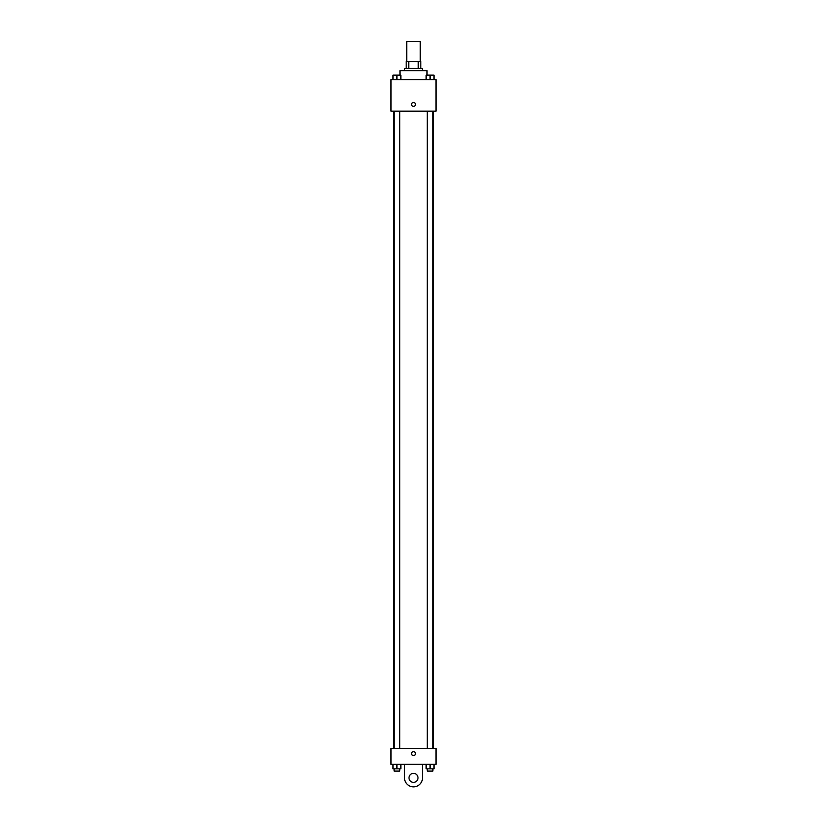 <?xml version="1.0" encoding="UTF-8"?>
<svg xmlns="http://www.w3.org/2000/svg" width="827" height="827" viewBox="0 0 827 827"><rect width="100%" height="100%" fill="white"/><g stroke="black" fill="none" stroke-linecap="round" stroke-linejoin="round"><path stroke-width="1.24" d="M420.261 61.622L420.261 41.35L406.739 41.35L406.739 61.622M408.755 68.383L408.755 61.622L406.181 61.622L406.181 68.383L406.181 61.622M408.755 61.622L420.819 61.622L420.819 68.383M418.245 68.383L418.245 61.622M404.486 70.626L404.486 68.383L422.514 68.383L422.514 70.626M427.011 75.133L427.011 70.626L399.989 70.626L399.989 75.133M390.975 79.64L436.025 79.64L436.025 111.169L390.975 111.169L390.975 79.64M413.5 106.383A1.974 1.974 0 0 1 411.794 103.427A1.974 1.974 0 0 1 415.206 103.427A1.974 1.974 0 0 1 413.5 106.383M390.975 748.569L436.025 748.569L436.025 764.334L390.975 764.334L390.975 748.569L436.025 748.569M426.132 79.64L426.132 75.133L434.02 75.133L434.02 79.64L434.02 75.133M430.081 79.64L430.081 75.133M432.893 75.133L427.259 75.133M392.98 79.64L392.98 75.133L400.868 75.133L400.868 79.64L400.868 75.133M396.919 79.64L396.919 75.133M399.741 75.133L394.107 75.133M426.132 764.334L426.132 768.841L434.02 768.841L434.02 764.334L434.02 768.841M430.081 768.841L430.081 764.334M432.893 768.841L432.893 771.095L427.259 771.095L427.259 768.841M392.98 764.334L392.98 768.841L400.868 768.841L400.868 764.334L400.868 768.841M396.919 768.841L396.919 764.334M399.741 768.841L399.741 771.095L394.107 771.095L394.107 768.841M411.526 753.635A1.974 1.974 0 0 1 414.482 751.929A1.974 1.974 0 0 1 414.482 755.34A1.974 1.974 0 0 1 411.526 753.635M422.514 764.334L422.514 777.845A9.014 9.014 0 0 1 413.5 786.859A9.014 9.014 0 0 1 404.486 777.845L404.486 764.334M413.5 782.352A4.507 4.507 0 0 1 409.603 775.592A4.507 4.507 0 0 1 417.397 775.592A4.507 4.507 0 0 1 413.5 782.352M433.234 748.569L433.234 111.169M393.766 748.569L393.766 111.169M427.259 111.169L427.259 748.569M432.893 111.169L432.893 748.569M399.741 748.569L399.741 111.169M394.107 748.569L394.107 111.169"/></g></svg>
